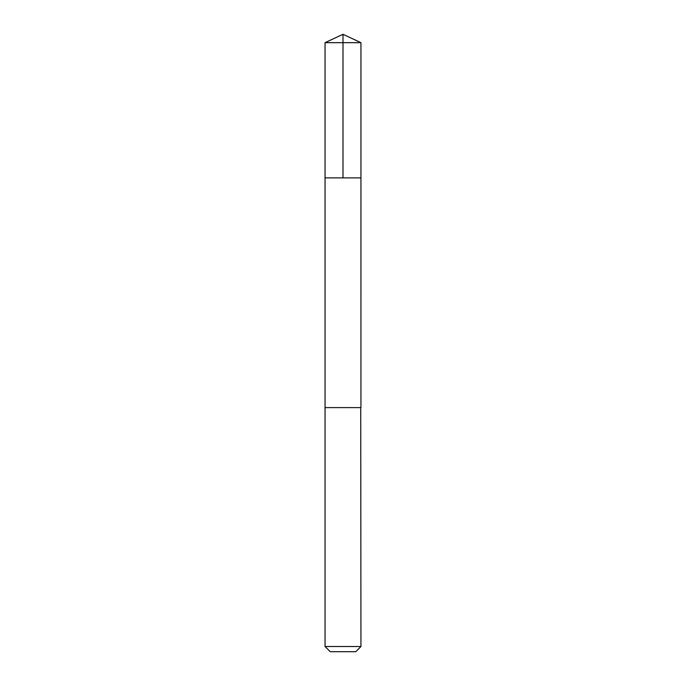 <?xml version="1.0" encoding="UTF-8"?>
<svg xmlns="http://www.w3.org/2000/svg" width="686" height="686" viewBox="0 0 686 686"><rect width="100%" height="100%" fill="white"/><g stroke="black" fill="none" stroke-linecap="round" stroke-linejoin="round"><path stroke-width="1.03" d="M325.053 177.88L360.947 177.88L360.947 42.669L325.053 42.669L325.053 177.88L360.947 177.88L360.939 407.613L325.061 407.613L325.053 177.88M360.733 407.613L325.053 407.613L325.053 646.521L360.947 646.521L360.733 407.613M360.947 646.521L355.768 651.7L330.232 651.7L325.053 646.521M325.053 42.669L343 34.3L343 177.88M343 34.3L360.947 42.669"/></g></svg>
